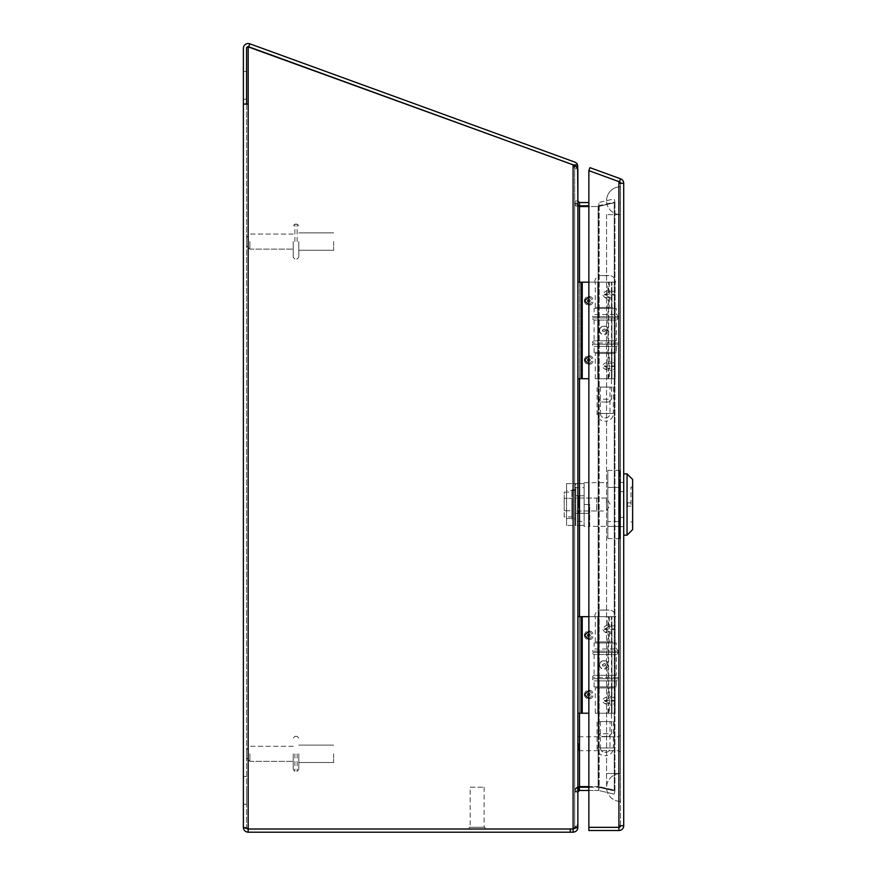 <?xml version="1.0" encoding="UTF-8"?>
<svg xmlns="http://www.w3.org/2000/svg" width="876" height="876" viewBox="0 0 876 876"><rect width="100%" height="100%" fill="white"/><g stroke="black" fill="none" stroke-linecap="round" stroke-linejoin="round"><path stroke-width="0.66" stroke-dasharray="4.38 3.29" d="M601.681 736.53L608.71 736.53L601.681 736.53L598.899 733.749L611.503 733.749L611.503 616.671L595.275 616.671L615.116 616.671L598.812 616.671L598.812 713.228L597.739 713.228L597.739 616.671L588.858 616.671M608.71 736.53L611.503 733.749L598.899 733.749L598.899 616.671M615.675 616.671L594.716 616.671L615.675 616.671A6.614 6.614 0 0 0 607.988 610.145L602.414 610.145L607.988 610.145M594.716 616.671A6.614 6.614 0 0 1 602.414 610.145M588.858 693.343A1.226 1.226 0 0 1 590.085 694.569A1.226 1.226 0 0 1 588.858 695.796M588.858 690.31L593.118 694.569L588.858 698.829M588.858 634.104A1.226 1.226 0 0 1 590.085 635.33A1.226 1.226 0 0 1 588.858 636.556M588.858 631.07L593.118 635.33L588.858 639.59M604.9 664.95A1.226 1.194 90 0 1 603.706 666.176A1.226 1.194 90 0 1 602.513 664.95A1.226 1.194 90 0 1 603.706 663.723A1.226 1.194 90 0 1 604.9 664.95M607.364 664.95C604.593 670.436 601.823 670.436 599.053 664.95C601.823 659.453 604.593 659.453 607.364 664.95M611.941 624.949L611.941 696.42L607.922 696.42L604.768 697.833C601.779 699.727 601.779 701.632 604.768 703.538L607.922 704.95L611.941 704.95L611.941 713.228L597.739 713.228L597.739 616.671L611.941 616.671L598.45 616.671L611.503 616.671L611.503 641.944L595.275 641.944L615.116 641.944L615.116 616.671L615.116 713.228L595.275 713.228L611.941 713.228L611.941 616.671L611.941 624.949L607.922 624.949L604.768 626.351L602.447 629.209L604.768 632.067L607.922 633.479L611.941 633.479M599.633 664.95A4.402 4.292 90 0 1 603.925 660.537A4.402 4.292 90 0 1 608.218 664.95A4.402 4.292 90 0 1 603.925 669.352A4.402 4.292 90 0 1 599.633 664.95M584.456 694.569A4.402 4.402 0 0 1 588.858 690.168A4.402 4.402 0 0 1 593.271 694.569A4.402 4.402 0 0 1 588.858 698.971A4.402 4.402 0 0 1 584.456 694.569M584.456 635.33A4.402 4.402 0 0 1 588.858 630.917A4.402 4.402 0 0 1 593.271 635.33A4.402 4.402 0 0 1 588.858 639.732A4.402 4.402 0 0 1 584.456 635.33M615.116 627.085C614.832 625.409 612.663 625.409 608.645 627.085L604.243 629.209L608.645 631.333C612.663 633.009 614.832 633.009 615.116 631.333M588.858 713.228L577.875 713.228L577.875 616.671L577.875 713.228M598.812 713.228L615.116 713.228L615.116 687.945L595.275 687.945L611.503 687.945L611.503 713.228M581.062 713.228L581.062 616.671M577.875 616.671L598.812 616.671M604.768 703.538L611.941 703.538L611.941 696.42M611.941 703.538L611.941 704.95M609.477 616.671L609.477 641.944L598.45 641.944L615.116 641.944L615.116 687.945L598.45 687.945L609.477 687.945L609.477 713.228M608.645 713.228L608.645 702.815C612.663 704.479 614.832 704.479 615.116 702.815M608.645 702.815L604.451 700.931L608.645 698.555L608.645 631.333M609.477 641.944L611.503 641.944M609.477 687.945L611.503 687.945M615.116 698.555C614.832 696.891 612.663 696.891 608.645 698.555M246.55 753.809C246.55 758.78 246.55 758.78 246.55 753.809C246.55 758.78 246.55 758.78 246.55 753.809C246.55 748.849 246.55 748.849 246.55 753.809C246.55 748.849 246.55 748.849 246.55 753.809C246.55 758.78 246.55 758.78 246.55 753.809C246.55 758.78 246.55 758.78 246.55 753.809C246.55 748.849 246.55 748.849 246.55 753.809C246.55 748.849 246.55 748.849 246.55 753.809M293.219 753.809L293.219 769.566L293.219 753.809M298.793 753.809L298.793 769.566L298.793 753.809M333.636 753.809L333.636 762.525L333.636 753.809M470.171 787.206L484.11 787.206L470.171 787.206L470.171 827.283L484.11 827.283L470.171 827.283M484.11 787.206L484.11 827.283M484.975 827.283L469.306 827.283L484.975 827.283L484.975 829.014L469.306 829.024L484.975 829.024M469.306 827.283L469.306 829.014M594.103 686.883L594.103 680.893A2.234 2.234 0 0 1 592.515 678.758L617.887 678.758L592.515 678.758L592.515 677.455A2.234 2.234 0 0 1 594.103 675.319L616.288 675.319L616.288 654.58A2.234 2.234 0 0 0 617.887 652.445L592.515 652.445L617.887 652.445L617.887 651.142A2.234 2.234 0 0 0 616.288 649.007L616.288 643.006L594.103 643.006L594.103 649.007L616.288 649.007L594.103 649.007A2.234 2.234 0 0 0 592.515 651.142L617.887 651.142L592.515 651.142L592.515 652.445A2.234 2.234 0 0 0 594.103 654.58L616.288 654.58L594.103 654.58L594.103 675.319L616.288 675.319A2.234 2.234 0 0 1 617.887 677.455L592.515 677.455L617.887 677.455L617.887 678.758A2.234 2.234 0 0 1 616.288 680.893L594.103 680.893L616.288 680.893L616.288 686.883L594.103 686.883L616.288 686.883M598.505 686.883L611.886 686.883L598.505 686.883L598.505 643.006L611.886 643.006L598.505 643.006M611.886 686.883L611.886 643.006M594.103 643.006L616.288 643.006M578.718 743.713L578.718 750.688L578.718 743.713M618.784 743.713L618.784 751.553L618.784 743.713M620.526 743.713L620.526 751.553L620.526 743.713M618.916 830.525L618.916 827.349L618.916 830.525L618.916 827.349L588.858 827.349L588.858 830.525L618.916 830.525A4.796 4.796 0 0 0 623.712 825.729L620.526 825.729L620.526 183.314L620.526 825.729L618.916 825.729L620.526 825.729A1.621 1.621 0 0 1 618.916 827.349L618.916 825.729L618.916 827.349L588.858 827.349L618.916 827.349L588.858 827.349L588.858 170.656L588.858 827.349L588.858 170.656L618.916 181.595L588.858 170.656L589.953 167.666L620.547 178.803L619.463 181.792A1.621 1.621 0 0 1 620.526 183.314L623.712 183.314A4.796 4.796 0 0 0 620.547 178.803L619.463 181.792L588.858 170.656L618.916 181.595L618.916 183.314L618.916 181.595L618.916 183.314L623.712 183.314L620.526 183.314M620.526 491.644L620.526 517.398L620.526 491.644L623.712 491.644L620.526 491.644M620.526 526.575L620.526 517.398L620.526 526.575L623.712 526.575L623.712 482.468L623.712 526.575L619.803 526.575L619.803 482.468L619.803 526.575L623.712 526.575L623.712 517.398L619.803 517.398L623.712 517.398L623.712 526.575L620.526 526.575M620.526 482.468L623.712 482.468L619.803 482.468L623.712 482.468L623.712 517.398L623.712 491.644L619.803 491.644L623.712 491.644L623.712 482.468L620.526 482.468M620.526 517.398L623.712 517.398L620.526 517.398M620.526 825.729L623.712 825.729L623.712 183.314M619.463 181.792L620.547 178.803M618.916 827.349L618.916 183.314M623.712 825.729L618.916 825.729M594.103 352.382L594.103 346.381A2.234 2.234 0 0 1 592.515 344.246L617.887 344.246L592.515 344.246L592.515 342.943A2.234 2.234 0 0 1 594.103 340.808L616.288 340.808L616.288 320.069A2.234 2.234 0 0 0 617.887 317.933L592.515 317.933L617.887 317.933L617.887 316.63A2.234 2.234 0 0 0 616.288 314.495L616.288 308.505L594.103 308.505L594.103 314.495L616.288 314.495L594.103 314.495A2.234 2.234 0 0 0 592.515 316.63L617.887 316.63L592.515 316.63L592.515 317.933A2.234 2.234 0 0 0 594.103 320.069L616.288 320.069L594.103 320.069L594.103 340.808L616.288 340.808A2.234 2.234 0 0 1 617.887 342.943L592.515 342.943L617.887 342.943L617.887 344.246A2.234 2.234 0 0 1 616.288 346.381L594.103 346.381L616.288 346.381L616.288 352.382L594.103 352.382L616.288 352.382M598.505 352.382L611.886 352.382L598.505 352.382L598.505 308.505L611.886 308.505L598.505 308.505M611.886 352.382L611.886 308.505M594.103 308.505L616.288 308.505M607.824 526.399L607.824 482.643L607.824 526.399L619.803 526.399L619.803 482.643L619.803 526.399L619.803 504.521L619.803 526.399L589.701 526.399L589.701 504.521L584.128 504.521L584.128 526.399L589.701 526.399L589.701 513.303L584.128 513.303L584.128 526.399M606.422 504.521L606.422 498.05L606.422 504.521M578.554 504.521L578.554 498.05L578.554 504.521M623.712 504.521L623.712 535.181L623.712 504.521M627.052 473.861L627.052 535.181M632.625 479.435L632.625 529.608M630.95 504.521L630.95 487.1L630.95 504.521M627.61 506.197L630.95 506.197L627.61 506.197L627.61 502.846L627.61 506.197M584.128 504.521L584.128 482.643L584.128 504.521L589.701 504.521L589.701 513.303L578.554 513.303L584.128 513.303L584.128 504.521M578.554 495.739L578.554 513.303L578.554 495.739L584.128 495.739L578.554 495.739M632.625 504.521L632.625 521.943L632.625 504.521M627.61 502.846L630.95 502.846L627.61 502.846M566.564 483.618L566.564 525.425L566.564 483.618L574.93 483.618L574.93 525.425L584.128 525.425L575.762 525.425L575.762 483.618L566.564 483.618M575.762 521.384L575.762 525.425L566.564 525.425L574.93 525.425L574.93 483.618L584.128 483.618L575.762 483.618L575.762 487.658L584.128 487.658L584.128 483.618L584.128 525.425L584.128 521.384L575.762 521.384L575.762 487.658M575.762 513.303L575.762 495.739L575.762 513.303L584.128 513.303L584.128 495.739L584.128 513.303L575.762 513.303M584.128 487.658L584.128 521.384M575.762 495.739L584.128 495.739L575.762 495.739M596.665 498.05L596.665 510.993L596.665 498.05L575.762 498.05L575.762 510.993L575.762 498.05M596.665 510.993L575.762 510.993M571.864 519.161L571.864 489.892L571.864 519.161L575.762 519.161L575.762 489.892L575.762 519.161M571.864 489.892L575.762 489.892M564.221 516.917L564.221 510.719L571.864 510.719L571.864 516.917L571.864 498.324L571.864 510.719L564.221 510.719L564.221 516.917L571.864 516.917M571.864 492.126L571.864 498.324L571.864 492.126L564.221 492.126L564.221 498.324L571.864 498.324L564.221 498.324L564.221 492.126M564.221 510.719L564.221 498.324L564.221 510.719M619.803 521.581L619.803 470.401L619.803 538.641L619.803 521.581L607.824 521.581L607.824 470.401L607.824 538.641L607.824 521.581L619.803 521.581M619.803 470.401L607.824 470.401M607.824 487.461L619.803 487.461L607.824 487.461M607.824 538.641L619.803 538.641M601.681 402.018L608.71 402.018L601.681 402.018L598.899 399.237L611.503 399.237L611.503 282.16L595.275 282.16L615.116 282.16L598.812 282.16L598.812 378.717L597.739 378.717L597.739 282.16L588.858 282.16M608.71 402.018L611.503 399.237L598.899 399.237L598.899 282.16M615.675 282.16L594.716 282.16L615.675 282.16A6.614 6.614 0 0 0 607.988 275.633L602.414 275.633L607.988 275.633M594.716 282.16A6.614 6.614 0 0 1 602.414 275.633M588.858 358.832A1.226 1.226 0 0 1 590.085 360.058A1.226 1.226 0 0 1 588.858 361.284M588.858 355.798L593.118 360.058L588.858 364.317M588.858 299.592A1.226 1.226 0 0 1 590.085 300.818A1.226 1.226 0 0 1 588.858 302.045M588.858 296.559L593.118 300.818L588.858 305.078M604.9 330.438A1.226 1.194 90 0 1 603.706 331.665A1.226 1.194 90 0 1 602.513 330.438A1.226 1.194 90 0 1 603.706 329.212A1.226 1.194 90 0 1 604.9 330.438M607.364 330.438C604.593 335.935 601.823 335.935 599.053 330.438C601.823 324.941 604.593 324.941 607.364 330.438M611.941 290.438L611.941 361.908L607.922 361.908L604.768 363.321C601.779 365.226 601.779 367.132 604.768 369.026L607.922 370.438L611.941 370.438L611.941 378.717L597.739 378.717L597.739 282.16L611.941 282.16L598.45 282.16L611.503 282.16L611.503 307.443L595.275 307.443L615.116 307.443L615.116 282.16L615.116 378.717L595.275 378.717L611.941 378.717L611.941 282.16L611.941 290.438L607.922 290.438L604.768 291.85L602.447 294.697L604.768 297.555L607.922 298.968L611.941 298.968M599.633 330.438A4.402 4.292 90 0 1 603.925 326.036A4.402 4.292 90 0 1 608.218 330.438A4.402 4.292 90 0 1 603.925 334.84A4.402 4.292 90 0 1 599.633 330.438M584.456 360.058A4.402 4.402 0 0 1 588.858 355.656A4.402 4.402 0 0 1 593.271 360.058A4.402 4.402 0 0 1 588.858 364.46A4.402 4.402 0 0 1 584.456 360.058M584.456 300.818A4.402 4.402 0 0 1 588.858 296.416A4.402 4.402 0 0 1 593.271 300.818A4.402 4.402 0 0 1 588.858 305.22A4.402 4.402 0 0 1 584.456 300.818M615.116 292.573C614.832 290.909 612.663 290.909 608.645 292.573L604.243 294.697L608.645 296.833C612.663 298.497 614.832 298.497 615.116 296.833M588.858 378.717L577.875 378.717L577.875 282.16L577.875 378.717M598.812 378.717L615.116 378.717L615.116 353.433L595.275 353.433L611.503 353.433L611.503 378.717M581.062 378.717L581.062 282.16M577.875 282.16L598.812 282.16M604.768 369.026L611.941 369.026L611.941 361.908M611.941 369.026L611.941 370.438M609.477 282.16L609.477 307.443L598.45 307.443L615.116 307.443L615.116 353.433L598.45 353.433L609.477 353.433L609.477 378.717M608.645 378.717L608.645 368.303C612.663 369.968 614.832 369.968 615.116 368.303M608.645 368.303L604.451 366.431L608.645 364.044L608.645 296.833M609.477 307.443L611.503 307.443M609.477 353.433L611.503 353.433M615.116 364.044C614.832 362.379 612.663 362.379 608.645 364.044M613.342 721.594L613.342 747.973L597.06 747.973L613.342 747.973A7.753 7.753 0 0 1 605.59 755.714L604.812 755.714L605.59 755.714A7.753 7.753 0 0 1 597.06 747.973L597.06 721.594L613.342 721.594L597.06 721.594M600.399 721.594L600.399 747.973L609.992 747.973L600.399 747.973A4.402 4.402 0 0 0 605.196 752.353A4.402 4.402 0 0 0 609.992 747.973L609.992 721.594L600.399 721.594L609.992 721.594M613.342 387.082L613.342 413.461L597.06 413.461L613.342 413.461A7.753 7.753 0 0 1 605.59 421.214L604.812 421.214L605.59 421.214A7.753 7.753 0 0 1 605.196 421.203A7.753 7.753 0 0 1 597.06 413.461L597.06 387.082L613.342 387.082L597.06 387.082M600.399 387.082L600.399 413.461L609.992 413.461L600.399 413.461A4.402 4.402 0 0 0 605.196 417.852A4.402 4.402 0 0 0 609.992 413.461L609.992 387.082L600.399 387.082L609.992 387.082M246.55 241.568C246.55 246.539 246.55 246.539 246.55 241.568C246.55 246.539 246.55 246.539 246.55 241.568C246.55 236.608 246.55 236.608 246.55 241.568C246.55 236.608 246.55 236.608 246.55 241.568C246.55 246.539 246.55 246.539 246.55 241.568C246.55 246.539 246.55 246.539 246.55 241.568C246.55 236.608 246.55 236.608 246.55 241.568C246.55 236.608 246.55 236.608 246.55 241.568M293.219 241.568L293.219 257.325L293.219 241.568M298.793 241.568L298.793 257.325L298.793 241.568M333.636 241.568L333.636 250.284L333.636 241.568M620.526 186.741A13.939 13.939 0 0 0 606.586 200.681A13.939 13.939 0 0 0 620.526 214.62L620.526 186.741L620.526 214.62A13.939 13.939 0 0 1 606.586 200.681A13.939 13.939 0 0 1 620.526 186.741A13.939 13.939 0 0 0 606.586 200.681A13.939 13.939 0 0 1 620.526 186.741M620.526 801.398A13.939 13.939 0 0 1 606.586 787.458A13.939 13.939 0 0 1 620.526 773.519L620.526 801.398L620.526 773.519A13.939 13.939 0 0 0 606.586 787.458A13.939 13.939 0 0 0 620.526 801.398M620.526 773.519L620.526 214.62L620.526 773.519L620.526 214.62L620.526 773.519L606.586 773.519L620.526 773.519M620.471 186.796L620.471 801.343L620.471 186.796M620.471 773.574L620.416 186.796L620.471 773.574M620.471 214.565L620.307 200.681L620.471 214.565M243.375 790.382L243.375 804.321L243.375 790.382M246.55 790.382L246.55 804.321L246.55 790.382M243.375 85.322L243.375 99.262L243.375 85.322M246.55 85.322L246.55 99.262L246.55 85.322M243.375 104.058L248.171 104.058L243.375 104.058L246.55 104.058L246.55 48.3A1.621 1.621 0 0 1 248.718 46.789L249.802 43.8A4.796 4.796 0 0 0 243.375 48.3L243.375 827.404C243.648 830.317 245.247 831.915 248.171 832.2L573.09 832.2C576.036 831.882 577.634 830.284 577.875 827.404L577.875 792.057L577.875 827.163L573.09 828.773A13.939 13.939 0 0 1 570.605 829.014L248.171 829.014L243.375 827.404L246.55 827.404L248.171 829.014L246.55 827.404L243.375 827.404M248.171 832.2L248.171 829.024L246.55 827.404L248.171 829.024L570.605 829.014A13.939 13.939 0 0 0 573.09 828.773A13.939 13.939 0 0 1 570.605 829.014L248.171 829.014L248.171 46.866L574.765 165.411L577.875 168.761L577.875 827.163L574.7 827.163L573.09 828.773L573.09 165.049L573.09 828.773L574.7 827.163L574.7 168.761L577.875 168.761L574.7 168.761L574.7 204.108L577.875 204.108L577.875 168.761L577.875 790.886L577.875 204.108L574.7 204.108L574.7 827.163L577.875 827.163L574.7 827.163L574.7 825.082L577.875 825.082L577.875 790.886L577.875 827.032L577.875 825.082L574.7 825.082L574.7 827.032L577.875 827.163M246.55 104.058L246.55 827.404L246.55 104.058L248.171 104.058L248.171 46.866L248.171 829.014L573.09 829.024L573.09 832.2M249.802 43.8L574.722 162.06A4.796 4.796 0 0 1 577.58 164.885L577.875 200.943L574.7 200.943L574.7 166.703L574.7 200.943L578.083 205.531M248.718 46.789L573.189 164.885L577.58 164.885M573.649 165.411L574.765 165.411L573.649 165.411L574.7 168.761L573.649 165.411M577.821 827.404L574.7 827.404L574.119 828.641M573.09 829.024L574.7 827.404L577.875 827.404M573.189 164.885L574.7 166.571L573.692 164.885M588.858 786.604L578.182 786.604L579.496 786.604L579.496 206.539L598.133 206.539L579.496 206.539L575.652 205.882L578.204 205.882L575.652 205.882L574.7 204.108L574.7 790.886L577.875 790.886L578.083 788.63L575.302 788.63L574.7 790.886L574.7 825.082L574.7 791.258L577.875 791.258L574.7 791.258L574.7 204.108L575.652 205.882L579.496 206.539L578.204 205.882L577.875 204.108M577.875 826.32L574.7 826.32L574.7 827.404L574.7 826.32L577.875 826.32M574.7 792.057L574.7 826.32L574.7 792.057L577.875 792.057L574.7 792.057C574.612 789.637 576.112 788.05 579.189 787.272C576.123 788.039 574.623 789.626 574.7 792.057M588.858 790.448L598.133 790.448A1.621 1.621 0 0 1 598.407 790.47L598.965 787.338L598.407 790.47A1.621 1.621 0 0 0 598.133 790.448L579.496 790.448A1.621 1.621 0 0 0 579.43 790.448L577.875 792.057M578.083 788.63L578.664 787.086L577.021 787.086L575.302 788.63L578.083 788.63M576.616 166.703L577.875 166.703M579.496 202.564L579.496 205.74C576.583 205.455 574.985 203.856 574.7 200.943L577.875 200.943L579.496 202.564L588.858 202.564M579.047 786.604L598.133 786.604L598.133 206.539L598.133 786.604L598.133 206.539L614.24 202.586L614.24 790.24L598.494 786.659L614.24 790.24L614.24 202.586L598.133 206.539L598.133 786.604L598.932 786.604L579.496 786.604L579.496 206.539L588.858 206.539M579.189 787.272L579.397 790.448L579.189 787.272M578.664 787.086L577.021 787.086L575.302 788.63L574.7 790.886L577.875 790.886M578.182 786.604L577.021 787.086L578.182 786.604M588.858 787.261L598.133 787.261A4.796 4.796 0 0 1 598.965 787.338A4.796 4.796 0 0 0 598.133 787.261L579.496 787.261A4.796 4.796 0 0 0 579.31 787.272M598.494 790.481L599.206 787.393L598.494 790.481L614.24 794.116L598.494 790.481M588.858 205.74L579.496 205.74M599.206 205.619A4.796 4.796 0 0 1 598.133 205.74A4.796 4.796 0 0 0 599.206 205.619L598.494 202.52L599.206 205.619L614.952 201.984L614.24 198.885L598.494 202.52A1.621 1.621 0 0 1 598.133 202.564A1.621 1.621 0 0 0 598.494 202.52L614.24 198.885L614.952 201.984L599.206 205.619M614.24 790.24L614.952 790.24L614.952 202.586L599.206 206.32L614.952 202.586L614.952 790.24L599.206 786.659L614.24 790.24M614.952 791.028L614.24 794.116L614.952 791.028L599.206 787.393L614.952 791.028M604.768 632.067L611.941 632.067M605.765 664.95A1.369 1.336 -90 0 0 604.429 663.57A1.369 1.336 -90 0 0 603.093 664.95A1.369 1.336 -90 0 0 604.429 666.318A1.369 1.336 -90 0 0 605.765 664.95M590.238 694.569A1.369 1.369 0 0 0 588.858 693.201A1.369 1.369 0 0 0 587.489 694.569A1.369 1.369 0 0 0 588.858 695.938A1.369 1.369 0 0 0 590.238 694.569M590.238 635.33A1.369 1.369 0 0 0 588.858 633.95A1.369 1.369 0 0 0 587.489 635.33A1.369 1.369 0 0 0 588.858 636.699A1.369 1.369 0 0 0 590.238 635.33M604.451 628.957L615.116 628.957M598.1 616.671L598.1 713.228M607.922 696.42L607.922 633.479M607.922 624.949L607.922 616.671M607.922 713.228L607.922 704.95M608.645 627.085L608.645 616.671M582.233 616.671L582.233 713.228M611.941 697.833L604.768 697.833M611.941 626.351L604.768 626.351M615.116 700.931L604.451 700.931M604.451 700.428L615.116 700.428M615.116 629.461L604.451 629.461M249.89 753.809L249.89 761.343L249.89 753.809M294.884 753.809L294.884 771.241L294.884 753.809M297.117 753.809L297.117 771.241L297.117 753.809M574.93 490.582L566.564 490.582M566.564 518.461L574.93 518.461M604.768 297.555L611.941 297.555M605.765 330.438A1.369 1.336 -90 0 0 604.429 329.069A1.369 1.336 -90 0 0 603.093 330.438A1.369 1.336 -90 0 0 604.429 331.807A1.369 1.336 -90 0 0 605.765 330.438M590.238 360.058A1.369 1.369 0 0 0 588.858 358.689A1.369 1.369 0 0 0 587.489 360.058A1.369 1.369 0 0 0 588.858 361.427A1.369 1.369 0 0 0 590.238 360.058M590.238 300.818A1.369 1.369 0 0 0 588.858 299.45A1.369 1.369 0 0 0 587.489 300.818A1.369 1.369 0 0 0 588.858 302.187A1.369 1.369 0 0 0 590.238 300.818M604.451 294.456L615.116 294.456M598.1 282.16L598.1 378.717M607.922 361.908L607.922 298.968M607.922 290.438L607.922 282.16M607.922 378.717L607.922 370.438M608.645 292.573L608.645 282.16M582.233 282.16L582.233 378.717M611.941 363.321L604.768 363.321M611.941 291.85L604.768 291.85M615.116 366.431L604.451 366.431M604.451 365.927L615.116 365.927M615.116 294.949L604.451 294.949M249.89 241.568L249.89 249.102L249.89 241.568M294.884 241.568L294.884 224.146L294.884 241.568M297.117 241.568L297.117 224.146L297.117 241.568M620.526 214.62L606.586 214.62L620.526 214.62M570.276 832.2L570.276 829.024M248.171 104.058L248.171 829.014M573.09 165.126L573.09 828.773M579.496 282.16L579.496 378.717M579.496 616.671L579.496 713.228M577.875 166.571L576.441 166.571M579.496 206.539L579.496 786.604M598.494 206.32L598.494 786.659L598.494 206.32M599.206 206.32L599.206 786.659L599.206 206.32M609.072 610.057L601.33 610.057L609.072 610.057M598.45 713.228L598.45 687.945M595.275 713.228L595.275 687.945M595.275 641.944L595.275 616.671M598.45 641.944L598.45 616.671M249.89 761.343L246.55 757.992L249.89 761.343L293.219 761.343L249.89 761.343M294.884 771.241L293.219 769.566L294.884 771.241L297.117 771.241L298.793 769.566L297.117 771.241L294.884 771.241M293.219 746.286L249.89 746.286L246.55 749.637L249.89 746.286L293.219 746.286M297.117 736.387L294.884 736.387L293.219 738.063L294.884 736.387L297.117 736.387L298.793 738.063L297.117 736.387M333.636 745.104L298.793 745.104L333.636 745.104M333.636 762.525L298.793 762.525L333.636 762.525M578.718 736.749L618.784 736.749M618.784 735.884L620.526 735.884M578.718 750.688L618.784 750.688M618.784 751.553L620.526 751.553M578.554 498.05L606.422 498.05L610.309 504.521L606.422 510.993L578.554 510.993M630.95 487.1L632.625 487.1M584.128 482.643L607.824 482.643M630.95 521.943L632.625 521.943M609.072 275.546L601.33 275.546L609.072 275.546M598.45 378.717L598.45 353.433M595.275 378.717L595.275 353.433M595.275 307.443L595.275 282.16M598.45 307.443L598.45 282.16M604.812 752.375L605.59 752.375L604.812 752.375M604.812 417.863L605.59 417.863L604.812 417.863M249.89 249.102L246.55 245.751L249.89 249.102L293.219 249.102L249.89 249.102M294.884 258.989L293.219 257.325L294.884 258.989L297.117 258.989L298.793 257.325L297.117 258.989L294.884 258.989M293.219 234.045L249.89 234.045L246.55 237.385L249.89 234.045L293.219 234.045M297.117 224.146L294.884 224.146L293.219 225.822L294.884 224.146L297.117 224.146L298.793 225.822L297.117 224.146M333.636 232.863L298.793 232.863L333.636 232.863M333.636 250.284L298.793 250.284L333.636 250.284M606.586 214.62L606.586 787.458L606.586 214.62M246.55 804.321L243.375 804.321L246.55 804.321M246.55 99.262L243.375 99.262L246.55 99.262M246.55 776.454L243.375 776.454L246.55 776.454M246.55 71.383L243.375 71.383L246.55 71.383"/><path stroke-width="1.31" d="M588.858 695.796A1.226 1.226 0 0 1 587.632 694.569A1.226 1.226 0 0 1 588.858 693.343M588.858 698.829L584.599 694.569L588.858 690.31M588.858 636.556A1.226 1.226 0 0 1 587.632 635.33A1.226 1.226 0 0 1 588.858 634.104M588.858 639.59L584.599 635.33L588.858 631.07M588.858 616.671L582.233 616.671L582.233 713.228L588.858 713.228M582.233 713.228L577.875 713.228M577.875 616.671L582.233 616.671M581.062 616.671L581.062 713.228M620.526 183.314A1.621 1.621 0 0 0 619.463 181.792L588.858 170.656L588.858 827.349L618.916 827.349A1.621 1.621 0 0 0 620.526 825.729M623.712 183.314L618.916 183.314L618.916 181.595L588.858 170.656L589.953 167.666L620.547 178.803A4.796 4.796 0 0 1 623.712 183.314L623.712 825.729A4.796 4.796 0 0 1 618.916 830.525L588.858 830.525L588.858 827.349L618.916 827.349L618.916 825.729L623.712 825.729M620.547 178.803L619.463 181.792M618.916 827.349L618.916 830.525M623.712 535.181L627.052 535.181L627.052 473.861L623.712 473.861M627.052 535.181L632.625 529.608L632.625 479.435L627.052 473.861M588.858 361.284A1.226 1.226 0 0 1 587.632 360.058A1.226 1.226 0 0 1 588.858 358.832M588.858 364.317L584.599 360.058L588.858 355.798M588.858 302.045A1.226 1.226 0 0 1 587.632 300.818A1.226 1.226 0 0 1 588.858 299.592M588.858 305.078L584.599 300.818L588.858 296.559M588.858 282.16L582.233 282.16L582.233 378.717L588.858 378.717M582.233 378.717L577.875 378.717M577.875 282.16L582.233 282.16M581.062 282.16L581.062 378.717M243.375 827.404L248.171 829.014L570.605 829.014A13.939 13.939 0 0 0 573.09 828.773L577.875 827.404C577.645 830.273 576.047 831.872 573.09 832.2L248.171 832.2C245.258 831.915 243.659 830.317 243.375 827.404L243.375 48.3A4.796 4.796 0 0 1 249.802 43.8L574.722 162.06A4.796 4.796 0 0 1 577.58 164.885L573.189 164.885L248.718 46.789L249.802 43.8M577.875 827.163L577.875 168.761L574.765 165.411L248.171 46.866L248.171 104.058L243.375 104.058M248.171 832.2L248.171 829.024L247.481 828.871M246.55 104.058L246.55 48.3A1.621 1.621 0 0 1 248.718 46.789M248.171 104.058L248.171 829.014L570.276 829.024L570.276 832.2M573.09 832.2L573.09 829.024L570.276 829.024M588.858 202.564L579.496 202.564L577.875 200.943L577.58 164.885M574.119 828.641L573.09 829.024M577.875 204.108L578.204 205.882L588.858 205.74M588.858 206.539L579.496 206.539L578.204 205.882M578.532 787.36L579.047 786.604L588.858 786.604M579.047 786.604L577.875 790.886M577.875 792.057L579.43 790.448A1.621 1.621 0 0 1 579.496 790.448L588.858 790.448M577.875 166.703L576.616 166.703M579.31 787.272L579.43 790.448L579.31 787.272A4.796 4.796 0 0 1 579.496 787.261L588.858 787.261M579.496 202.564L579.496 205.74M618.916 183.314L618.916 825.729M573.09 828.773L573.09 165.126M579.496 206.539L579.496 282.16M579.496 378.717L579.496 616.671M579.496 713.228L579.496 786.604M576.441 166.571L577.875 166.571"/></g></svg>

